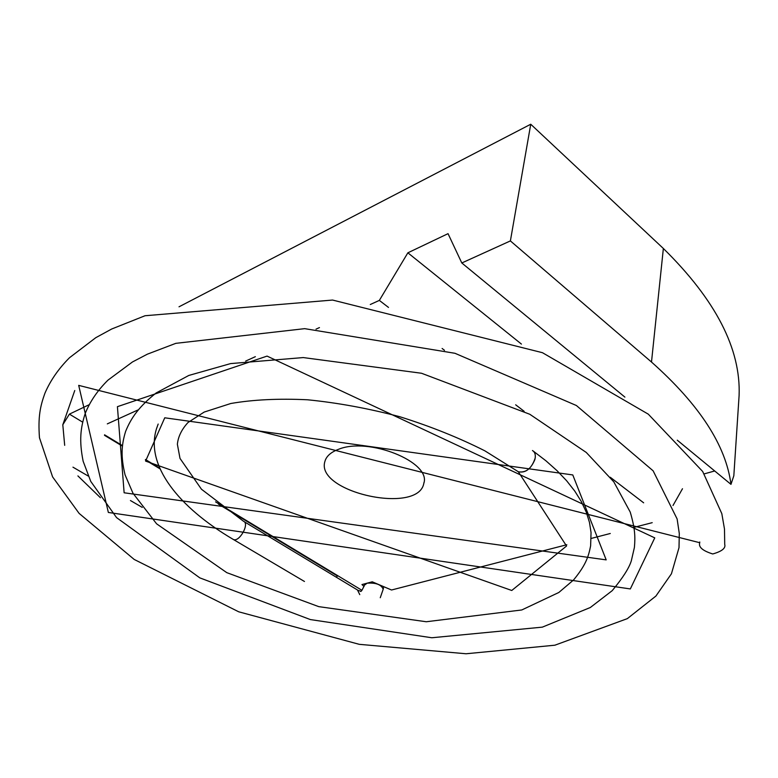 <?xml version="1.0" encoding="UTF-8"?>
<svg xmlns="http://www.w3.org/2000/svg" width="778" height="778" viewBox="0 0 778 778"><rect width="100%" height="100%" fill="white"/><g stroke="black" fill="none" stroke-linecap="round" stroke-linejoin="round"><path stroke-width="1.17" d="M142.257 507.392L130.441 500.536M88.264 476.058L72.957 467.17M77.907 475.912L100.44 497.726M338.411 449.353C330.883 452.183 326.381 456.2 324.922 461.373C314.905 492.163 418.467 515.124 423.835 483.303C431.411 462.122 368.597 436.653 338.411 449.353M388.504 307.417L379.343 300.405L370.289 304.509M319.457 327.587L316.004 329.152M255.359 356.674L245.663 361.08M137.871 410.006L107.315 423.874M361.945 590.308L215.555 501.868M159.791 468.171L145.428 459.497M122.292 445.522L104.563 434.805M566.812 544.726L391.538 590.006L372.263 581.808L361.964 584.56L364.055 586.495M591.222 538.425L610.283 533.494M634.07 527.348L652.207 522.67M643.659 502.821L610.283 477.264M524.148 411.299L515.668 404.803M444.51 350.314L442.118 348.476M337.72 575.681L336.329 577.237M714.71 470.972L704.226 473.88M682.481 488.74L672.999 505.505M677.278 440.192L730.97 484.354L733.829 475.757L739.1 395.535C740.928 348.952 715.682 299.929 663.362 248.483L530.742 124.237L179.018 306.804M730.97 484.354C725.971 445.463 699.48 404.696 651.497 362.042L510.387 240.917L530.742 124.237M89.11 404.735L69.398 414.129L62.804 424.769L74.756 390.527M510.387 240.917L461.801 262.974L448.04 233.663L407.866 252.811L379.343 300.405M64.681 445.327L62.804 424.769M461.801 262.974L624.899 397.111M521.425 344.09L407.866 252.811M337.156 575.837L218.375 504.105M160.122 468.92L145.476 460.08M122.234 446.037L104.485 435.32M82.565 422.084L69.398 414.129M532.551 450.588C535.118 452.251 535.896 455.237 534.885 459.545C530.82 469.192 525.286 473.257 518.294 471.731L566.549 546.02L511.759 590.483L145.593 461.091L164.751 417.796L572.783 474.94L606.188 559.878L124.13 492.785L117.42 406.67L267.068 356.1L654.755 537.87L630.336 588.936L108.356 512.459L78.695 385.373L699.733 542.704C698.304 547.041 702.631 550.795 712.736 553.965C721.906 551.378 725.903 548.169 724.717 544.357L724.493 529.069L721.819 513.645L702.68 471.487L648.288 414.159L542.451 352.697L332.585 300.055L145.019 315.742L111.701 329.006L95.772 337.691L69.534 357.705C58.554 368.694 50.346 380.559 44.9 393.289C40.155 406.563 37.957 416.804 39.464 437.751L52.593 476.895L79.113 513.392L134.205 559.45L238.72 611.809L359.271 644.33L466.08 653.763L554.87 645.205L627.34 618.636L655.903 596.065L671.433 573.785L679.009 547.654L679.291 533.494L677.123 518.965L653.131 470.826L576.391 405.513L455.004 353.3L304.704 328.656L175.818 343.341L147.373 354.175L132.493 361.945L107.996 380.121C97.756 390.216 90.199 401.234 85.327 413.176C80.416 428.007 79.055 440.756 83.139 461.228L90.754 481.407L116.564 517.613L199.82 577.869L310.364 619.57L431.819 637.756L542.324 627.146L590.317 607.511L612.208 590.667C622.692 578.064 629.062 568.115 631.318 560.831L634.401 547.459C635.363 536.917 635.062 528.437 630.229 512.089L613.823 481.874L586.262 452.446L529.789 414.266L421.52 373.255L303.235 357.569L230.619 363.589L188.801 375.453L156.115 392.987C139.194 406.466 131.2 417.63 125.637 431.362C121.514 444.763 120.58 456.141 125.083 474.891L132.989 493.262L156.592 523.808L226.777 572.647L318.737 606.636L426.286 621.748L521.785 609.962L558.837 592.476L573.6 579.931C585.357 565.596 588.392 557.388 590.628 545.845L591.047 532.56L589.471 522.417L586.242 512.07L581.312 501.518L574.767 491.083L566.666 480.794L557.048 470.69L545.952 460.809L533.416 451.211M532.444 450.53C534.739 451.892 535.653 454.381 535.206 457.989C531.763 468.385 526.161 472.985 518.401 471.789M699.762 541.984L699.733 542.704M651.497 362.042L663.362 248.483M383.719 586.68L383.204 589.238C381.327 584.599 375.959 582.586 367.099 583.189L364.376 585.241C362.14 590.434 360.788 592.379 360.311 591.066L358.104 590.376M232.768 539.125L233.342 539.465C239.284 542.597 249.933 523.536 243.524 521.279L201.463 489.236L180.01 458.417L177.374 444.267C178.152 436.633 181.692 429.388 187.984 422.532L204.167 412.077L230.813 403.5C253.015 399.649 278.582 398.404 307.505 399.775C337.642 402.78 368.383 408.421 399.717 416.697C430.497 426.334 458.903 437.722 484.927 450.87L518.294 471.731M359.767 594.635L357.481 589.987L244.088 521.62M423.961 482.613L423.835 483.303M364.668 583.84L364.376 585.241M304.461 581.477L233.342 539.465C178.152 507.052 145.087 464.962 156.514 428.688L158.177 424.049M380.257 597.728L383.204 589.238"/></g></svg>

